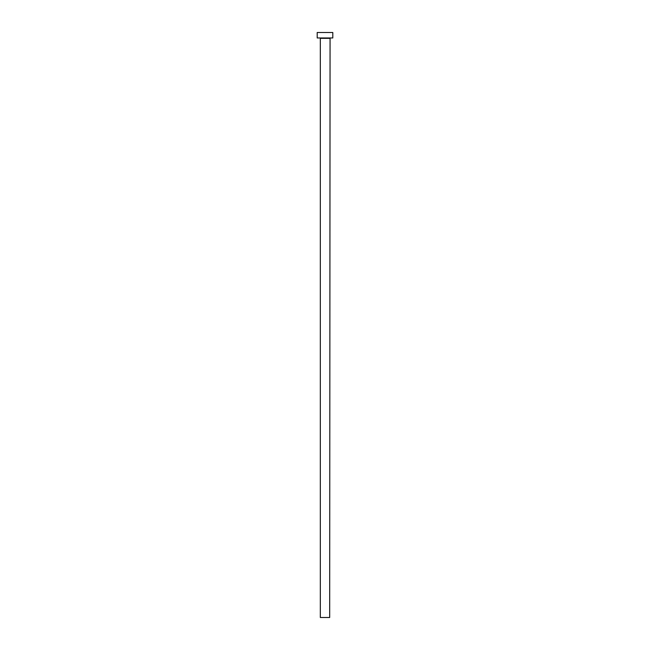 <?xml version="1.0" encoding="UTF-8"?>
<svg xmlns="http://www.w3.org/2000/svg" width="650" height="650" viewBox="0 0 650 650"><rect width="100%" height="100%" fill="white"/><g stroke="black" fill="none" stroke-linecap="round" stroke-linejoin="round"><path stroke-width="0.97" d="M329.68 38.35L320.32 38.35L320.32 617.5L329.68 617.5L330.07 37.96M332.8 37.96L317.2 37.96L317.2 32.5L332.8 32.5L332.8 37.96"/></g></svg>
